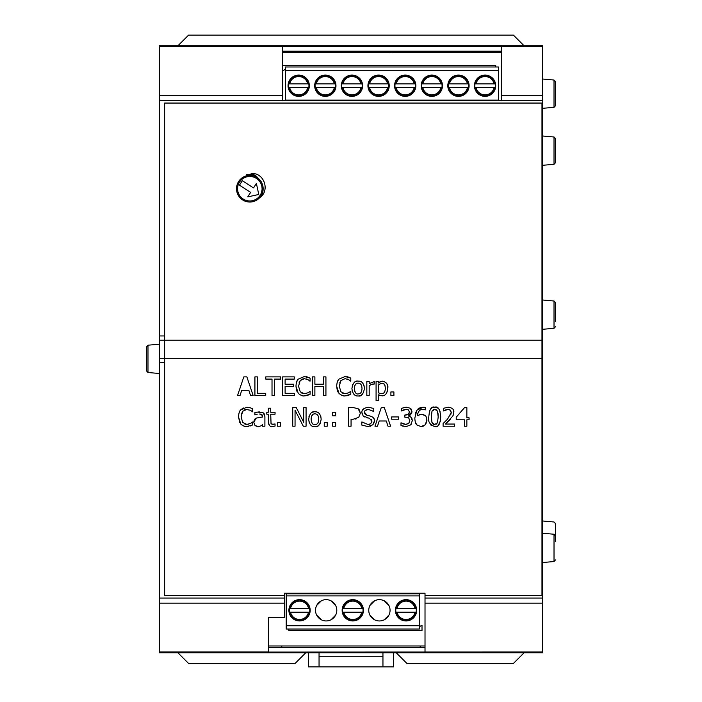 <?xml version="1.0" encoding="UTF-8"?>
<svg xmlns="http://www.w3.org/2000/svg" width="702" height="702" viewBox="0 0 702 702"><rect width="100%" height="100%" fill="white"/><g stroke="black" fill="none" stroke-linecap="round" stroke-linejoin="round"><path stroke-width="1.05" d="M242.041 177.922L251.913 173.543C264.391 172.832 270.147 191.041 259.696 197.657M164.628 103.062L164.628 595.384L284.442 595.384L284.442 593.225L425.017 593.225L425.017 595.384L541.979 595.384L541.979 103.062L164.628 103.062M240.417 198.139L244.735 201.026M440.716 416.891C440.154 424.394 438.171 427.623 434.766 426.605C429.694 424.613 427.702 421.375 428.799 416.909C429.413 409.31 431.405 406.072 434.766 407.195C438.057 406.054 440.04 409.284 440.716 416.891M443.629 410.96L443.497 408.301L448.271 407.178C452.342 407.836 454.194 409.538 453.825 412.302L452.86 416.032L445.445 424.052L454.598 424.052L454.598 426.211L443.102 426.211L443.102 423.569L447.604 419.085L451.289 412.434L450.368 410.1L448.087 409.336L443.629 410.96L445.445 409.933M374.991 426.211L381.274 407.572L384.319 407.572L390.602 426.211L387.995 426.211L386.302 420.998L379.185 420.998L377.492 426.211L374.991 426.211M425.298 407.485L425.298 409.88L422.85 409.389C419.901 409.178 418.085 411.258 417.4 415.61L421.279 414.312L424.885 415.408C425.842 415.558 426.518 417.146 426.913 420.173L425.158 424.85L420.989 426.605L416.883 424.912C415.681 424.078 414.996 421.779 414.829 418.023L416.865 410.231L423.183 407.23L425.298 407.485L424.341 407.283M367.918 426.544L361.802 425.096L361.802 421.981L367.743 424.394C369.814 424.728 371.191 423.692 371.893 421.288L369.594 418.436L363.145 415.944L361.942 412.574C361.548 409.863 363.636 408.081 368.208 407.239L373.754 408.45L373.754 411.407L368.375 409.389C365.645 409.714 364.364 410.688 364.522 412.32L366.953 415.215L370.77 416.198C373.49 417.321 374.719 418.883 374.473 420.893L372.78 424.85L367.813 426.544M406.089 426.605L400.991 425.456L400.991 422.815L405.931 424.447L408.757 423.403L409.784 420.498L408.669 417.795L404.8 417.137L404.8 415.066L408.362 414.268L409.424 411.942L408.441 409.915L406.177 409.336L401.509 410.968L401.509 408.327L406.37 407.178L410.301 408.239L411.96 411.679L408.52 416.032L411.021 417.242L412.32 420.682L410.679 424.885L406.089 426.605L410.679 424.885M321.165 419.217C320.112 424.929 318.032 427.395 314.926 426.605C311.442 426.974 309.354 424.508 308.669 419.217C309.643 413.61 311.732 411.153 314.926 411.828C318.541 411.591 320.621 414.057 321.165 419.217L320.796 416.304M391.619 416.927L398.666 416.927L398.666 419.191L391.619 419.191L391.619 416.927M306.072 426.211L303.29 426.211L295.051 410.143L295.051 426.211L292.734 426.211L292.734 407.572L296.253 407.572L303.764 422.332L303.764 407.572L306.072 407.572L306.072 426.211M351.061 426.211L348.587 426.211L348.587 407.572L353.273 407.572L358.152 408.739L360.372 413.188L358.74 417.33L353.167 419.261L351.061 419.261L351.061 426.211M280.44 426.211L277.457 426.211L277.457 422.648L280.44 422.648L280.44 426.211M332.669 412.223L335.661 412.223L335.661 415.786L332.669 415.786L332.669 412.223M272.437 426.483C270.577 427.307 269.226 425.789 268.357 421.92L268.357 414.171L266.778 414.171L266.778 412.223L268.357 412.223L268.357 408.204L270.718 408.204L270.718 412.223L275.052 412.223L275.052 414.171L270.718 414.171L271.051 423.552L273.025 424.429L275.052 423.973L275.052 426.088L272.437 426.483L273.71 426.377M332.669 422.648L335.661 422.648L335.661 426.211L332.669 426.211L332.669 422.648M387.794 388.153C387.135 393.55 385.17 396.095 381.906 395.796L378.431 394.814L378.431 400.675L376.079 400.675L376.079 381.537L378.431 381.537L378.431 383.002C378.65 382.3 380.072 381.677 382.704 381.151C386.688 382.458 388.39 384.801 387.794 388.153L387.065 384.134M324.245 422.648L327.229 422.648L327.229 426.211L324.245 426.211L324.245 422.648M374.245 384.064L372.859 383.959L369.191 385.6L369.191 395.524L366.83 395.524L366.83 381.537L369.191 381.537L369.191 383.625L374.245 381.616L374.245 384.064M257.23 414.215L254.887 414.926L254.887 412.53L259.161 411.89L263.373 412.934L264.9 416.655L264.9 426.211L262.548 426.211L262.548 424.728L260.837 425.921L258.003 426.605L254.993 425.368L253.755 422.165L256.309 418.067L262.548 417.014L261.592 414.443L259.152 413.978M237.539 395.524L243.822 376.886L246.867 376.886L253.15 395.524L250.535 395.524L248.85 390.312L241.734 390.312L240.04 395.524L237.539 395.524M246.85 409.354L242.734 411.275L241.067 416.909L242.787 422.543L246.85 424.394L250.465 423.473L252.623 421.981L252.623 424.938L246.823 426.544C245.358 426.939 243.366 426.132 240.83 424.096L238.487 416.909C238.785 413.092 239.557 410.731 240.812 409.81L246.867 407.239L250.149 407.722L252.623 408.81L252.623 411.802L250.324 410.249L245.99 409.424M265.716 395.524L254.923 395.524L254.923 376.886L257.397 376.886L257.397 393.322L265.716 393.322L265.716 395.524M390.909 391.962L393.901 391.962L393.901 395.524L390.909 395.524L390.909 391.962M272.016 395.524L272.016 379.089L265.76 379.089L265.76 376.886L280.747 376.886L280.747 379.089L274.491 379.089L274.491 395.524L272.016 395.524M354.343 382.423L352.588 384.784L351.921 388.531C352.904 382.923 354.984 380.458 358.178 381.151C361.802 380.905 363.882 383.371 364.417 388.531C363.364 394.252 361.284 396.709 358.178 395.919C354.756 396.376 352.667 393.91 351.921 388.531L352.316 391.488M282.634 395.524L282.634 376.886L294.296 376.886L294.296 379.089L285.109 379.089L285.109 384.196L293.673 384.196L293.673 386.407L285.109 386.407L285.109 393.322L294.296 393.322L294.296 395.524L282.634 395.524M345.024 378.668L340.9 380.589L339.241 386.223L340.961 391.856L345.024 393.717L348.631 392.795L350.789 391.295L350.789 394.252L344.989 395.858C343.532 396.261 341.532 395.445 338.996 393.41L336.653 386.223C336.96 382.406 337.732 380.045 338.978 379.124L345.042 376.553L350.789 378.124L350.789 381.116L348.499 379.563L345.024 378.668L340.9 380.589L339.68 382.985M304.291 395.858C302.825 396.261 300.833 395.445 298.297 393.41L295.954 386.223C296.253 382.406 297.025 380.045 298.28 379.124L304.335 376.553L310.091 378.124L310.091 381.116L307.792 379.563L304.317 378.668L300.202 380.589L298.534 386.223L300.254 391.856L304.317 393.717L307.932 392.795L310.091 391.295L310.091 394.252L304.291 395.858L306.151 395.709M312.399 376.886L314.882 376.886L314.882 384.196L323.455 384.196L323.455 376.886L325.93 376.886L325.93 395.524L323.455 395.524L323.455 386.407L314.882 386.407L314.882 395.524L312.399 395.524L312.399 376.886M456.23 419.805L456.23 417.181L464.566 407.572L466.856 407.572L466.856 417.795L469.076 417.795L469.076 419.805L466.856 419.805L466.856 426.211L464.461 426.211L464.461 419.805L456.23 419.805M440.066 411.469L439.268 409.608M438.03 408.187L436.1 407.327L432.616 407.555M434.766 426.605L436.898 426.246M437.943 425.693L440.286 421.569M430.659 424.815L431.37 425.526M431.607 408.081L430.256 409.529L429.238 412.179M445.454 421.314L443.181 423.49M449.561 409.608L451.289 412.434L450.719 414.935M446.753 409.503L448.087 409.336M444.024 408.064L443.497 408.301M453.825 412.302L453.492 410.275M450.851 407.616L448.271 407.178M452.86 416.032L453.571 414.329M445.445 424.052L450.368 419.217M377.492 426.211L379.185 420.998M386.302 420.998L387.995 426.211M420.989 426.605L421.428 426.588M422.35 426.456L423.28 426.158M414.829 418.023L414.864 419.226M415.452 422.446L416.883 424.912M416.865 410.231L415.373 413.46M423.183 407.23L419.936 407.818L417.857 409.117M424.21 409.547L424.859 409.74M417.778 413.469L419.085 410.968M419.857 410.275L420.454 409.915M420.577 409.854L422.85 409.389M421.279 414.312L419.208 414.654M424.885 415.408L423.192 414.531M426.904 420.603L426.105 416.769M425.158 424.85L425.982 423.771M426.386 422.955L426.755 421.762M365.242 410.503L368.375 409.389L373.569 411.407M364.628 413.188L364.531 412.1M366.953 415.215L365.628 414.628M365.145 414.198L364.663 413.329M372.042 416.707L368.883 415.698M374.456 421.332L374.113 418.91L372.885 417.251M373.517 423.999L374.447 421.393M369.91 426.351L370.753 426.105M371.639 422.525L370.094 423.99L367.743 424.394L361.986 421.981M371.376 419.524L371.885 421.507M366.681 417.699L367.883 417.997M363.145 415.944L364.505 416.944M361.942 412.574L362.258 414.487M363.697 408.783L363.241 409.222M404.826 409.503L406.177 409.336M402.457 410.459L403.501 409.933M406.37 407.178L403.72 407.537M411.96 411.679L411.109 409.003M408.933 415.742L410.065 415.18M410.433 414.9L411.863 412.6M410.407 416.751L409.784 416.426M412.32 420.682L411.969 418.638M410.968 424.552L411.469 423.85M402.07 425.903L403.29 426.263M409.52 422.174L408.757 423.403L405.493 424.429M404.308 424.245L402.334 423.49M405.861 417.137L408.669 417.795L409.784 420.761M407.397 409.468L408.441 409.915L409.424 411.942L409.213 413.145M408.371 414.259L407.493 414.75M407.362 414.794L405.633 415.066M319.454 413.759L318.954 413.259M315.997 426.526L317.62 426.061M318.287 425.693L320.454 423.113M308.669 419.217L309.196 422.595M310.372 424.657L310.925 425.219M313.583 411.951L312.574 412.241M310.442 413.715L308.968 416.576M295.051 410.143L303.29 426.211M358.74 417.33L360.372 413.188L359.24 409.731M355.51 419.05L356.449 418.778M358.152 408.739L353.273 407.572M271.358 423.964L270.832 422.99M274.912 423.973L272.086 424.333M268.357 421.92L268.515 423.534M268.822 424.482L269.542 425.491M381.353 381.318L378.431 383.002M386.951 383.897L386.46 383.055M386.118 393.743L387.258 391.672M378.431 394.814L381.906 395.796M374.245 381.616L369.191 383.625M370.981 384.371L374.131 384.064M258.003 426.605L259.635 426.43M254.993 425.368L256.353 426.272M256.309 418.067L254.844 419.059M254.37 419.673L253.755 422.165M262.548 417.014L259.099 417.321M262.004 414.794L262.443 415.628M260.495 414.066L261.592 414.443M262.416 412.381L256.757 412.118M264.9 416.655L264.549 414.478M264.531 414.434L264.049 413.592M261.881 425.236L262.548 424.728M240.04 395.524L241.734 390.312M248.85 390.312L250.535 395.524M238.487 416.795L239.786 422.648M239.628 411.547L238.961 413.206M243.322 407.959L240.812 409.81M250.149 407.722L248.631 407.379M252.623 408.81L251.377 408.204M251.579 411.074L252.43 411.802M241.479 413.759L243.024 410.951M244.612 409.836L245.691 409.477M248.841 424.131L246.42 424.385M245.726 424.289L244.629 423.929M251.649 422.674L250.465 423.473M250.149 426L251.456 425.491M252.115 425.175L252.623 424.938M246.823 426.544L248.683 426.395M242.155 425.236L244.831 426.342M353.597 393.936L354.343 394.673M356.87 381.265L355.958 381.511M364.417 388.531L364.057 385.617M362.715 383.081L362.214 382.572M359.222 395.849L360.477 395.542M361.039 395.296L362.732 393.98M336.653 386.109L337.267 390.373M337.32 390.54L337.978 391.997M338.232 380.115L337.135 382.511M345.042 376.553L338.978 379.124M348.315 377.035L346.797 376.693M350.789 378.124L349.543 377.518M346.972 378.922L348.552 379.589M349.754 380.387L350.596 381.116M347.007 393.445L344.585 393.699M343.901 393.603L342.479 393.094M349.815 391.988L348.683 392.76M348.315 395.314L349.631 394.805M349.807 394.717L350.789 394.252M344.989 395.858L346.849 395.709M340.321 394.55L342.997 395.656M298.973 382.985L300.202 380.589L302.053 379.168M306.309 393.445L303.887 393.699M303.194 393.603L301.781 393.094M309.117 391.988L307.976 392.76M307.616 395.314L308.924 394.805M309.108 394.717L310.091 394.252M299.622 394.55L302.29 395.656M295.954 386.109L296.56 390.373M296.621 390.54L297.271 391.997M297.525 380.115L296.437 382.511M304.335 376.553L298.28 379.124M307.616 377.035L306.098 376.693M310.091 378.124L308.845 377.518M306.265 378.922L307.853 379.589M309.047 380.387L309.898 381.116M302.071 379.159L304.317 378.668M252.729 173.57L260.302 180.511L256.397 176.246L252.036 173.552M262.434 195.016L263.083 190.198M355.361 392.541L355.01 391.979M354.94 391.813L354.589 390.777M354.694 385.846L356.011 383.827M357.064 383.318L358.178 383.169C355.87 383.029 354.598 384.819 354.361 388.531C354.887 392.629 356.16 394.41 358.178 393.892C360.538 393.98 361.811 392.19 361.986 388.531C361.934 384.986 360.67 383.204 358.178 383.169M360.319 383.81L360.995 384.494M361.644 391.207L360.986 392.567M359.45 393.699L358.178 393.892M383.836 383.854L384.994 385.609M385.073 385.863L385.363 388.425C385.012 384.529 383.933 382.844 382.134 383.38C381.835 383.002 380.598 383.529 378.431 384.968L379.756 384.055M385.021 390.996L384.363 392.33M382.801 393.48L381.993 393.655M380.194 383.827L381.116 383.503M311.442 416.514L312.82 414.47M313.812 413.996L314.926 413.855C312.618 413.715 311.337 415.505 311.1 419.217C311.635 423.315 312.908 425.096 314.926 424.578C317.286 424.666 318.559 422.876 318.726 419.217C318.682 415.672 317.409 413.882 314.926 413.855M318.383 421.92L317.734 423.245M316.242 424.368L314.926 424.578M312.1 423.218L311.749 422.648M159.301 358.318L542.699 358.318L542.699 340.216L159.301 340.216L159.301 362.574L164.628 362.574L159.301 362.583L159.301 652.79L542.699 652.79L542.699 651.991L268.462 652.079L268.462 617.444L284.442 617.444L284.442 595.384M425.017 595.384L425.017 651.991M542.699 358.318L542.699 362.583L541.979 362.583L542.699 362.574L542.699 651.991M378.431 384.968L378.431 392.909L381.511 393.682C383.818 393.813 385.108 392.067 385.363 388.425M438.03 413.557L438.18 416.891L437.495 411.197L434.766 409.266L431.984 411.232L431.335 416.909L431.976 422.525L434.766 424.534L437.513 422.569L438.18 416.891L437.513 422.569L436.46 424.043M434.766 424.534L433.845 424.42M433.476 424.289L432.809 423.841M432.748 423.78L431.976 422.525L431.335 416.909L431.984 411.232L433.52 409.494M435.942 409.468L437.495 411.197M147.982 345.2L146.525 346.797L146.525 370.919L147.982 372.508L147.982 345.2L159.301 344.208M542.699 300.017L554.018 301.009L555.475 302.597L555.475 308.02M555.475 321.288L555.475 302.597M555.475 309.705L555.475 313.373M555.475 315.944L555.475 319.612M542.699 136.004L554.018 136.995L555.475 138.592L555.475 162.715L555.475 138.592M542.699 520.998L554.018 521.99L555.475 523.578L555.475 536.925M542.699 533.248L554.018 534.24L555.475 535.828L555.475 541.251L555.475 523.578M555.475 541.251L555.475 535.828M542.699 79.028L554.018 80.019L555.475 81.616L555.475 105.739L554.018 107.327L542.699 108.319M555.475 94.963L555.475 87.039M393.603 652.79L393.603 666.9L308.397 666.9L308.397 652.79M382.95 656.247L319.05 656.247M319.05 652.79L319.05 666.9M382.95 666.9L382.95 652.79M470.542 52.755L470.542 51.193M390.935 51.193L390.935 52.755M311.065 52.755L311.065 51.193M281.774 645.98L281.774 647.349M420.226 647.349L420.226 645.98M258.775 194.498L247.736 196.876L250.623 192.401L239.435 185.188L242.322 180.712L253.51 187.925L256.397 183.45L258.775 194.498M242.611 199.912A13.312 13.312 0 0 0 263.127 189.373A13.312 13.312 0 0 0 243.743 176.878A13.312 13.312 0 0 0 242.611 199.912A13.312 13.312 0 0 0 263.127 189.373A13.312 13.312 0 0 0 243.743 176.878A13.312 13.312 0 0 0 242.611 199.912M541.979 335.951L542.699 335.951L541.979 335.96M282.309 46.551L501.693 46.464L501.693 100.614L282.309 100.614L282.309 46.551L159.301 46.551L159.301 45.753L542.699 45.753L542.699 340.216M159.301 46.551L159.301 335.951L164.628 335.951L159.301 335.951L159.301 340.216M498.385 70.288L498.385 66.98L285.389 66.98L285.389 70.288L498.385 70.288L498.385 100.614M285.389 69.279L282.73 70.814L282.73 65.497L495.726 65.497L495.726 66.98M485.073 96.376A10.653 10.653 0 0 0 494.296 80.405A10.653 10.653 0 0 0 475.851 80.405A10.653 10.653 0 0 0 485.073 96.376M480.256 76.228L475.57 80.923M479.405 94.744L475.579 90.549L479.405 94.744M475.57 90.532L480.256 95.226M494.577 80.906L489.882 76.22M494.094 91.4L489.891 95.226L494.094 91.4M489.882 95.235L494.577 90.549M475 83.863L476.079 83.863L475 83.863A10.249 10.249 0 0 1 476.755 79.738A10.249 10.249 0 0 0 475 87.592L495.156 87.592A10.249 10.249 0 0 0 493.392 79.738A10.249 10.249 0 0 1 495.156 83.863L494.068 83.863L495.156 83.863M476.079 83.863L494.068 83.863A9.187 9.187 0 0 0 476.079 83.863M491.067 77.413A10.249 10.249 0 0 0 479.089 77.413A10.249 10.249 0 0 1 491.067 77.413M495.156 87.592A10.249 10.249 0 0 1 493.392 91.716A10.249 10.249 0 0 0 495.156 87.592L494.068 87.592A9.187 9.187 0 0 1 476.079 87.592L475 87.592A10.249 10.249 0 0 0 476.755 91.716A10.249 10.249 0 0 1 475 87.592M491.067 94.042A10.249 10.249 0 0 1 479.089 94.042A10.249 10.249 0 0 0 491.067 94.042M458.45 96.376A10.653 10.653 0 0 0 467.672 80.405A10.653 10.653 0 0 0 449.227 80.405A10.653 10.653 0 0 0 458.45 96.376M448.955 80.906L453.65 76.22M452.781 94.744L448.955 90.549L452.781 94.744M448.947 90.532L453.632 95.226M467.944 80.906L463.267 76.228L467.944 80.906M467.471 91.4L463.267 95.226L467.471 91.4M463.25 95.235L467.944 90.549M468.532 87.592A10.249 10.249 0 0 1 466.769 91.716A10.249 10.249 0 0 0 468.532 87.592L467.444 87.592L468.532 87.592A10.249 10.249 0 0 0 468.532 83.863L448.367 83.863A10.249 10.249 0 0 1 450.131 79.738A10.249 10.249 0 0 0 448.367 87.592L449.456 87.592L448.367 87.592A10.249 10.249 0 0 0 450.131 91.716A10.249 10.249 0 0 1 448.367 87.592M448.367 83.863L449.456 83.863A9.187 9.187 0 0 1 467.444 83.863L468.532 83.863A10.249 10.249 0 0 0 466.769 79.738A10.249 10.249 0 0 1 468.532 83.863M467.444 87.592L449.456 87.592A9.187 9.187 0 0 0 467.444 87.592M464.443 77.413A10.249 10.249 0 0 0 452.465 77.413A10.249 10.249 0 0 1 464.443 77.413M464.443 94.042A10.249 10.249 0 0 1 452.465 94.042A10.249 10.249 0 0 0 464.443 94.042M282.309 52.755L501.693 52.755M425.017 645.98L268.462 645.98M431.827 96.376A10.653 10.653 0 0 0 441.049 80.405A10.653 10.653 0 0 0 422.604 80.405A10.653 10.653 0 0 0 431.827 96.376M427.009 76.228L422.332 80.906L427.009 76.228M426.158 94.744L422.332 90.549L426.158 94.744M422.323 90.532L427.009 95.226M441.321 80.906L436.626 76.22M440.838 91.4L436.644 95.226L440.838 91.4M436.626 95.235L441.321 90.549M421.744 83.863L422.832 83.863L421.744 83.863A10.249 10.249 0 0 1 423.508 79.738A10.249 10.249 0 0 0 421.744 87.592L441.909 87.592A10.249 10.249 0 0 0 440.145 79.738A10.249 10.249 0 0 1 441.909 83.863L440.821 83.863L441.909 83.863M422.832 83.863L440.821 83.863A9.187 9.187 0 0 0 422.832 83.863M437.82 77.413A10.249 10.249 0 0 0 425.833 77.413A10.249 10.249 0 0 1 437.82 77.413M441.909 87.592A10.249 10.249 0 0 1 440.145 91.716A10.249 10.249 0 0 0 441.909 87.592L440.821 87.592A9.187 9.187 0 0 1 422.832 87.592L421.744 87.592A10.249 10.249 0 0 0 423.508 91.716A10.249 10.249 0 0 1 421.744 87.592M437.82 94.042A10.249 10.249 0 0 1 425.833 94.042A10.249 10.249 0 0 0 437.82 94.042M405.203 96.376A10.653 10.653 0 0 0 414.426 80.405A10.653 10.653 0 0 0 395.981 80.405A10.653 10.653 0 0 0 405.203 96.376M400.386 76.228L395.7 80.923M399.535 94.744L395.709 90.549L399.535 94.744M395.7 90.532L400.386 95.226M414.698 80.906L410.003 76.22M414.215 91.4L410.021 95.226L414.215 91.4M410.003 95.235L414.698 90.549M415.286 87.592A10.249 10.249 0 0 1 413.522 91.716A10.249 10.249 0 0 0 415.286 87.592L414.198 87.592L415.286 87.592A10.249 10.249 0 0 0 415.286 83.863L395.121 83.863A10.249 10.249 0 0 1 396.884 79.738A10.249 10.249 0 0 0 395.121 87.592L396.209 87.592L395.121 87.592A10.249 10.249 0 0 0 396.884 91.716A10.249 10.249 0 0 1 395.121 87.592M395.121 83.863L396.209 83.863A9.187 9.187 0 0 1 414.198 83.863L415.286 83.863A10.249 10.249 0 0 0 413.522 79.738A10.249 10.249 0 0 1 415.286 83.863M414.198 87.592L396.209 87.592A9.187 9.187 0 0 0 414.198 87.592M411.188 77.413A10.249 10.249 0 0 0 399.21 77.413A10.249 10.249 0 0 1 411.188 77.413M411.188 94.042A10.249 10.249 0 0 1 399.21 94.042A10.249 10.249 0 0 0 411.188 94.042M378.58 96.376A10.653 10.653 0 0 0 387.802 80.405A10.653 10.653 0 0 0 369.357 80.405A10.653 10.653 0 0 0 378.58 96.376M373.754 76.228L369.068 80.923M372.911 94.744L369.077 90.549L372.911 94.744M369.068 90.532L373.754 95.226M388.074 80.906L383.38 76.22M387.592 91.4L383.397 95.226L387.592 91.4M383.38 95.235L388.074 90.549M388.654 87.592A10.249 10.249 0 0 1 386.899 91.716A10.249 10.249 0 0 0 388.654 87.592L387.574 87.592L388.654 87.592A10.249 10.249 0 0 0 388.654 83.863L368.497 83.863A10.249 10.249 0 0 1 370.261 79.738A10.249 10.249 0 0 0 368.497 87.592L369.585 87.592L368.497 87.592A10.249 10.249 0 0 0 370.261 91.716A10.249 10.249 0 0 1 368.497 87.592M368.497 83.863L369.585 83.863A9.187 9.187 0 0 1 387.574 83.863L388.654 83.863A10.249 10.249 0 0 0 386.899 79.738A10.249 10.249 0 0 1 388.654 83.863M387.574 87.592L369.585 87.592A9.187 9.187 0 0 0 387.574 87.592M384.564 77.413A10.249 10.249 0 0 0 372.587 77.413A10.249 10.249 0 0 1 384.564 77.413M384.564 94.042A10.249 10.249 0 0 1 372.587 94.042A10.249 10.249 0 0 0 384.564 94.042M285.389 100.614L285.389 70.288M285.389 100.114L498.385 100.114M351.956 96.376A10.653 10.653 0 0 0 361.179 80.405A10.653 10.653 0 0 0 342.734 80.405A10.653 10.653 0 0 0 351.956 96.376M325.324 96.376A10.653 10.653 0 0 0 334.547 80.405A10.653 10.653 0 0 0 316.102 80.405A10.653 10.653 0 0 0 325.324 96.376M298.701 96.376A10.653 10.653 0 0 0 307.924 80.405A10.653 10.653 0 0 0 289.478 80.405A10.653 10.653 0 0 0 298.701 96.376M347.13 76.228L342.444 80.923M346.288 94.744L342.453 90.549L346.288 94.744M342.444 90.532L347.13 95.226M361.451 80.906L356.756 76.22M360.968 91.4L356.774 95.226L360.968 91.4M356.756 95.235L361.451 90.549M341.874 83.863L342.962 83.863L341.874 83.863A10.249 10.249 0 0 1 343.638 79.738A10.249 10.249 0 0 0 341.874 87.592L362.03 87.592A10.249 10.249 0 0 0 360.275 79.738A10.249 10.249 0 0 1 362.03 83.863L360.951 83.863L362.03 83.863M342.962 83.863L360.951 83.863A9.187 9.187 0 0 0 342.962 83.863M357.941 77.413A10.249 10.249 0 0 0 345.963 77.413A10.249 10.249 0 0 1 357.941 77.413M362.03 87.592A10.249 10.249 0 0 1 360.275 91.716A10.249 10.249 0 0 0 362.03 87.592L360.951 87.592A9.187 9.187 0 0 1 342.962 87.592L341.874 87.592A10.249 10.249 0 0 0 343.638 91.716A10.249 10.249 0 0 1 341.874 87.592M357.941 94.042A10.249 10.249 0 0 1 345.963 94.042A10.249 10.249 0 0 0 357.941 94.042M320.507 76.228L315.821 80.923M319.656 94.744L315.83 90.549L319.656 94.744M315.821 90.532L320.507 95.226M334.828 80.906L330.151 76.228L334.828 80.906M334.345 91.4L330.151 95.226L334.345 91.4M330.133 95.235L334.828 90.549M335.407 87.592A10.249 10.249 0 0 1 333.643 91.716A10.249 10.249 0 0 0 335.407 87.592L334.319 87.592L335.407 87.592A10.249 10.249 0 0 0 335.407 83.863L315.251 83.863A10.249 10.249 0 0 1 317.006 79.738A10.249 10.249 0 0 0 315.251 87.592L316.33 87.592L315.251 87.592A10.249 10.249 0 0 0 317.006 91.716A10.249 10.249 0 0 1 315.251 87.592M315.251 83.863L316.33 83.863A9.187 9.187 0 0 1 334.319 83.863L335.407 83.863A10.249 10.249 0 0 0 333.643 79.738A10.249 10.249 0 0 1 335.407 83.863M334.319 87.592L316.33 87.592A9.187 9.187 0 0 0 334.319 87.592M331.318 77.413A10.249 10.249 0 0 0 319.34 77.413A10.249 10.249 0 0 1 331.318 77.413M331.318 94.042A10.249 10.249 0 0 1 319.34 94.042A10.249 10.249 0 0 0 331.318 94.042M289.206 80.906L293.901 76.22M293.032 94.744L289.206 90.549L293.032 94.744M289.198 90.532L293.884 95.226M308.204 80.906L303.51 76.22M307.722 91.4L303.527 95.226L307.722 91.4M303.51 95.235L308.204 90.549M308.783 87.592A10.249 10.249 0 0 1 307.02 91.716A10.249 10.249 0 0 0 308.783 87.592L307.695 87.592L308.783 87.592A10.249 10.249 0 0 0 308.783 83.863L288.627 83.863A10.249 10.249 0 0 1 290.382 79.738A10.249 10.249 0 0 0 288.627 87.592L289.707 87.592L288.627 87.592A10.249 10.249 0 0 0 290.382 91.716A10.249 10.249 0 0 1 288.627 87.592M288.627 83.863L289.707 83.863A9.187 9.187 0 0 1 307.695 83.863L308.783 83.863A10.249 10.249 0 0 0 307.02 79.738A10.249 10.249 0 0 1 308.783 83.863M307.695 87.592L289.707 87.592A9.187 9.187 0 0 0 307.695 87.592M304.694 77.413A10.249 10.249 0 0 0 292.716 77.413A10.249 10.249 0 0 1 304.694 77.413M304.694 94.042A10.249 10.249 0 0 1 292.716 94.042A10.249 10.249 0 0 0 304.694 94.042M286.223 625.736L286.223 629.045L419.348 629.045L419.348 625.736L286.223 625.736L286.223 593.225M419.348 593.225L419.348 625.736M419.348 595.919L286.223 595.919M299.535 599.657A10.653 10.653 0 0 0 290.312 615.628A10.653 10.653 0 0 0 308.757 615.628A10.653 10.653 0 0 0 299.535 599.657M326.158 599.657A10.653 10.653 0 0 0 316.935 615.628A10.653 10.653 0 0 0 335.38 615.628A10.653 10.653 0 0 0 326.158 599.657M352.781 599.657A10.653 10.653 0 0 0 343.559 615.628A10.653 10.653 0 0 0 362.004 615.628A10.653 10.653 0 0 0 352.781 599.657M379.405 599.657A10.653 10.653 0 0 0 370.182 615.628A10.653 10.653 0 0 0 388.636 615.628A10.653 10.653 0 0 0 379.405 599.657M406.037 599.657A10.653 10.653 0 0 0 396.814 615.628A10.653 10.653 0 0 0 415.259 615.628A10.653 10.653 0 0 0 406.037 599.657M419.348 593.795L286.223 593.795M419.348 626.746L422.007 625.21L422.007 630.536L288.882 630.536L288.882 629.045M309.029 615.119L304.335 619.805M305.203 601.289L309.029 605.484L305.203 601.289M309.038 605.501L304.352 600.807M294.717 619.796L290.04 615.119L294.717 619.805M290.523 604.633L294.717 600.807L290.523 604.633M294.735 600.798L290.04 605.484M309.617 612.17L308.529 612.17L309.617 612.17A10.249 10.249 0 0 1 307.853 616.295A10.249 10.249 0 0 0 309.617 608.441L289.452 608.441A10.249 10.249 0 0 0 291.216 616.295A10.249 10.249 0 0 1 289.452 612.17L290.54 612.17L289.452 612.17M308.529 612.17L290.54 612.17A9.187 9.187 0 0 0 308.529 612.17M293.541 618.62A10.249 10.249 0 0 0 305.528 618.62A10.249 10.249 0 0 1 293.541 618.62M289.452 608.441A10.249 10.249 0 0 1 291.216 604.317A10.249 10.249 0 0 0 289.452 608.441L290.54 608.441A9.187 9.187 0 0 1 308.529 608.441L309.617 608.441A10.249 10.249 0 0 0 307.853 604.317A10.249 10.249 0 0 1 309.617 608.441M293.541 601.983A10.249 10.249 0 0 1 305.528 601.983A10.249 10.249 0 0 0 293.541 601.983M335.653 615.119L330.967 619.805M331.827 601.289L335.653 605.484L331.827 601.289M335.661 605.501L330.975 600.807M321.34 619.796L316.655 615.101M317.146 604.633L321.34 600.807L317.146 604.633M321.358 600.798L316.663 605.484M362.285 615.119L357.59 619.805M358.45 601.289L362.285 605.484L358.45 601.289M362.293 605.501L357.608 600.807M347.964 619.796L343.278 615.101M343.769 604.633L347.964 600.807L343.769 604.633M347.981 600.798L343.287 605.484M342.708 608.441A10.249 10.249 0 0 1 344.463 604.317A10.249 10.249 0 0 0 342.708 608.441L343.787 608.441L342.708 608.441A10.249 10.249 0 0 0 342.708 612.17L362.864 612.17A10.249 10.249 0 0 1 361.1 616.295A10.249 10.249 0 0 0 362.864 608.441L361.776 608.441L362.864 608.441A10.249 10.249 0 0 0 361.1 604.317A10.249 10.249 0 0 1 362.864 608.441M362.864 612.17L361.776 612.17A9.187 9.187 0 0 1 343.787 612.17L342.708 612.17A10.249 10.249 0 0 0 344.463 616.295A10.249 10.249 0 0 1 342.708 612.17M343.787 608.441L361.776 608.441A9.187 9.187 0 0 0 343.787 608.441M346.797 618.62A10.249 10.249 0 0 0 358.775 618.62A10.249 10.249 0 0 1 346.797 618.62M346.797 601.983A10.249 10.249 0 0 1 358.775 601.983A10.249 10.249 0 0 0 346.797 601.983M388.908 615.119L384.213 619.805M385.082 601.289L388.908 605.484L385.082 601.289M388.917 605.501L384.231 600.807M374.587 619.796L369.901 615.101M370.393 604.633L374.587 600.807L370.393 604.633M374.605 600.798L369.91 605.484M415.531 615.119L410.837 619.805M411.705 601.289L415.531 605.484L411.705 601.289M415.54 605.501L410.854 600.807M401.211 619.796L396.525 615.101M397.016 604.633L401.211 600.807L397.016 604.633M401.228 600.798L396.533 605.484M395.954 608.441A10.249 10.249 0 0 1 397.718 604.317A10.249 10.249 0 0 0 395.954 608.441L397.042 608.441L395.954 608.441A10.249 10.249 0 0 0 395.954 612.17L416.11 612.17A10.249 10.249 0 0 1 414.355 616.295A10.249 10.249 0 0 0 416.11 608.441L415.031 608.441L416.11 608.441A10.249 10.249 0 0 0 414.355 604.317A10.249 10.249 0 0 1 416.11 608.441M416.11 612.17L415.031 612.17A9.187 9.187 0 0 1 397.042 612.17L395.954 612.17A10.249 10.249 0 0 0 397.718 616.295A10.249 10.249 0 0 1 395.954 612.17M397.042 608.441L415.031 608.441A9.187 9.187 0 0 0 397.042 608.441M400.043 618.62A10.249 10.249 0 0 0 412.021 618.62A10.249 10.249 0 0 1 400.043 618.62M400.043 601.983A10.249 10.249 0 0 1 412.021 601.983A10.249 10.249 0 0 0 400.043 601.983M501.693 51.193L282.309 51.193M268.462 647.349L425.017 647.349M311.065 45.753L390.935 45.753M177.939 45.753L188.592 35.1L513.408 35.1L524.061 45.753M305.739 652.79L295.086 663.443L188.592 663.443L177.939 652.79M524.061 652.79L513.408 663.443L406.914 663.443L396.261 652.79M284.442 598.051L159.301 598.051M542.699 598.051L425.017 598.051M554.018 301.009L554.018 328.308L555.475 326.72M554.018 136.995L554.018 164.303L555.475 162.715M554.018 534.24L554.018 561.539L555.475 559.95M554.018 80.019L554.018 107.327M255.405 175.474A14.373 14.373 0 0 0 246.314 174.78M243.19 199.017A12.25 12.25 0 0 1 244.235 177.825A12.25 12.25 0 0 1 262.057 189.329A12.25 12.25 0 0 1 243.19 199.017M542.699 100.483L501.693 100.483M282.309 100.483L159.301 100.483M542.699 95.411L501.693 95.411M282.309 95.411L159.301 95.411M542.699 46.551L501.693 46.551M542.699 603.132L425.017 603.132M284.442 603.132L159.301 603.132M268.462 651.991L159.301 651.991M147.982 372.508L159.301 373.499M554.018 328.308L542.699 329.299M554.018 164.303L542.699 165.295M554.018 561.539L542.699 562.53M467.953 80.923L463.25 76.22M427.027 76.22L422.323 80.923M334.836 80.923L330.133 76.22M290.031 615.101L294.735 619.805"/></g></svg>
